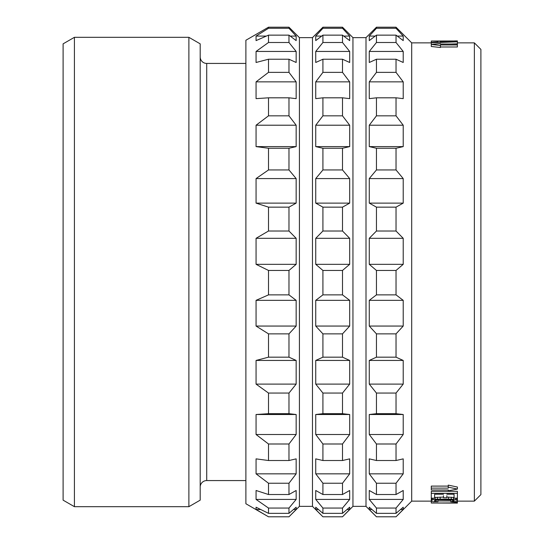 <?xml version="1.0" encoding="UTF-8"?>
<svg xmlns="http://www.w3.org/2000/svg" width="544" height="544" viewBox="0 0 544 544"><rect width="100%" height="100%" fill="white"/><g stroke="black" fill="none" stroke-linecap="round" stroke-linejoin="round"><path stroke-width="0.82" d="M74.412 506.682L74.412 37.318L63.104 43.846L63.104 500.154L74.412 506.682L188.884 506.682L200.192 500.154L200.192 43.846L188.884 37.318L188.884 506.682M74.412 37.318L188.884 37.318M200.192 56.902A6.528 6.528 0 0 0 206.72 63.43L245.888 63.43M200.192 487.098A6.528 6.528 0 0 1 206.72 480.57L245.888 480.57M245.888 40.256L245.888 503.744L268.505 516.8L256.061 509.497L256.061 507.219L268.505 513.346L268.505 508.055L256.061 499.419L256.061 490.484L268.505 494.516L268.505 483.228L256.061 473.838L256.061 458.864L268.505 460.516L268.505 443.999L256.061 434.506L256.061 414.508L268.505 413.678L268.505 393.06L256.061 384.105L256.061 360.441L268.505 357.177L268.505 333.866L256.061 326.06L256.061 300.342L268.505 294.875L268.505 270.45L256.061 264.33L256.061 238.313L268.505 231.016L268.505 207.148L256.061 203.123L256.061 178.582L268.505 169.946L268.505 148.26L256.061 146.608L256.061 125.215L268.505 115.831L268.505 97.811L256.061 98.641L256.061 81.858L268.505 72.366L268.505 59.228L256.061 62.485L256.061 51.449L268.505 42.5L268.505 35.142L256.061 40.61L256.061 36.074L268.505 28.274L268.505 27.2L245.888 40.256M299.418 37.645L299.418 506.355L312.474 506.355L312.474 37.645L299.418 37.645L288.973 27.2L288.973 28.274L268.505 28.274M299.418 506.355L288.973 516.8L296.154 509.497L296.154 507.219L288.973 513.346L288.973 508.055L296.154 499.419L296.154 490.484L288.973 494.516L288.973 483.228L296.154 473.838L296.154 458.864L288.973 460.516L288.973 443.999L296.154 434.506L296.154 414.508L288.973 413.678L288.973 393.06L296.154 384.105L296.154 360.441L288.973 357.177L288.973 333.866L296.154 326.06L296.154 300.342L288.973 294.875L288.973 270.45L296.154 264.33L296.154 238.313L288.973 231.016L288.973 207.148L296.154 203.123L296.154 178.582L288.973 169.946L288.973 148.26L296.154 146.608L296.154 125.215L288.973 115.831L288.973 97.811L296.154 98.641L296.154 81.858L288.973 72.366L288.973 59.228L296.154 62.485L296.154 51.449L288.973 42.5L288.973 35.142L296.154 40.61L296.154 36.074L288.973 28.274M296.154 509.497L293.502 509.497M260.651 509.497L256.061 509.497M288.973 516.793L268.505 516.793L288.973 516.8M288.973 513.346L268.505 513.346M288.973 508.055L268.505 508.055M296.154 499.419L256.061 499.419M288.973 494.516L268.505 494.516M288.973 483.228L268.505 483.228M296.154 473.838L256.061 473.838M288.973 460.516L268.505 460.516M288.973 443.999L268.505 443.999M296.154 434.506L256.061 434.506M296.154 414.508L256.061 414.508M288.973 413.678L268.505 413.678M288.973 393.06L268.505 393.06M296.154 384.105L256.061 384.105M296.154 360.441L256.061 360.441M288.973 357.177L268.505 357.177M288.973 333.866L268.505 333.866M296.154 326.06L256.061 326.06M296.154 300.342L256.061 300.342M288.973 294.875L268.505 294.875M288.973 270.45L268.505 270.45M296.154 264.33L256.061 264.33M296.154 238.313L256.061 238.313M288.973 231.016L268.505 231.016M288.973 207.148L268.505 207.148M296.154 203.123L256.061 203.123M296.154 178.582L256.061 178.582M288.973 169.946L268.505 169.946M288.973 148.26L268.505 148.26M296.154 146.608L256.061 146.608M296.154 125.215L256.061 125.215M288.973 115.831L268.505 115.831M288.973 97.811L268.505 97.811M296.154 81.858L256.061 81.858M288.973 72.366L268.505 72.366M288.973 59.228L268.505 59.228M296.154 51.449L256.061 51.449M288.973 42.5L268.505 42.5M288.973 35.142L268.505 35.142M296.154 36.074L290.21 36.074M266.363 36.074L256.061 36.074M352.947 37.645L352.947 506.355L366.003 506.355L366.003 37.645L352.947 37.645L342.502 27.2L342.502 28.274L349.683 36.074L349.683 40.61L342.502 35.142L342.502 42.5L349.683 51.449L349.683 62.485L342.502 59.228L342.502 72.366L349.683 81.858L349.683 98.641L342.502 97.811L342.502 115.831L349.683 125.215L349.683 146.608L342.502 148.26L342.502 169.946L349.683 178.582L349.683 203.123L342.502 207.148L342.502 231.016L349.683 238.313L349.683 264.33L342.502 270.45L342.502 294.875L349.683 300.342L349.683 326.06L342.502 333.866L342.502 357.177L349.683 360.441L349.683 384.105L342.502 393.06L342.502 413.678L349.683 414.508L349.683 434.506L342.502 443.999L342.502 460.516L349.683 458.864L349.683 473.838L342.502 483.228L342.502 494.516L349.683 490.484L349.683 499.419L342.502 508.055L322.918 508.055L322.918 513.346L315.738 507.219L315.738 509.497L322.918 516.793L342.502 516.793L349.683 509.497L347.031 509.497M322.918 508.055L315.738 499.419L315.738 490.484L322.918 494.516L322.918 483.228L315.738 473.838L315.738 458.864L322.918 460.516L322.918 443.999L315.738 434.506L315.738 414.508L322.918 413.678L322.918 393.06L315.738 384.105L315.738 360.441L322.918 357.177L322.918 333.866L315.738 326.06L315.738 300.342L322.918 294.875L322.918 270.45L315.738 264.33L315.738 238.313L322.918 231.016L322.918 207.148L315.738 203.123L315.738 178.582L322.918 169.946L322.918 148.26L315.738 146.608L315.738 125.215L322.918 115.831L322.918 97.811L315.738 98.641L315.738 81.858L322.918 72.366L322.918 59.228L315.738 62.485L315.738 51.449L322.918 42.5L322.918 35.142L315.738 40.61L315.738 36.074L322.918 28.274L322.918 27.2L312.474 37.645M342.502 28.274L322.918 28.274M342.502 508.055L342.502 513.346L322.918 513.346M349.683 509.497L349.683 507.219L342.502 513.346M318.39 509.497L315.738 509.497M349.683 499.419L315.738 499.419M342.502 494.516L322.918 494.516M342.502 483.228L322.918 483.228M349.683 473.838L315.738 473.838M342.502 460.516L322.918 460.516M342.502 443.999L322.918 443.999M349.683 434.506L315.738 434.506M349.683 414.508L315.738 414.508M342.502 413.678L322.918 413.678M342.502 393.06L322.918 393.06M349.683 384.105L315.738 384.105M349.683 360.441L315.738 360.441M342.502 357.177L322.918 357.177M342.502 333.866L322.918 333.866M349.683 326.06L315.738 326.06M349.683 300.342L315.738 300.342M342.502 294.875L322.918 294.875M342.502 270.45L322.918 270.45M349.683 264.33L315.738 264.33M349.683 238.313L315.738 238.313M342.502 231.016L322.918 231.016M342.502 207.148L322.918 207.148M349.683 203.123L315.738 203.123M349.683 178.582L315.738 178.582M342.502 169.946L322.918 169.946M342.502 148.26L322.918 148.26M349.683 146.608L315.738 146.608M349.683 125.215L315.738 125.215M342.502 115.831L322.918 115.831M342.502 97.811L322.918 97.811M349.683 81.858L315.738 81.858M342.502 72.366L322.918 72.366M342.502 59.228L322.918 59.228M349.683 51.449L315.738 51.449M342.502 42.5L322.918 42.5M342.502 35.142L322.918 35.142M349.683 36.074L343.74 36.074M321.681 36.074L315.738 36.074M431.283 42.867L411.699 42.867L396.032 27.2L396.032 28.274L403.213 36.074L403.213 40.61L396.032 35.142L396.032 42.5L403.213 51.449L403.213 62.485L396.032 59.228L396.032 72.366L403.213 81.858L403.213 98.641L396.032 97.811L396.032 115.831L403.213 125.215L403.213 146.608L396.032 148.26L396.032 169.946L403.213 178.582L403.213 203.123L396.032 207.148L396.032 231.016L403.213 238.313L403.213 264.33L396.032 270.45L396.032 294.875L403.213 300.342L403.213 326.06L396.032 333.866L396.032 357.177L403.213 360.441L403.213 384.105L396.032 393.06L396.032 413.678L403.213 414.508L403.213 434.506L396.032 443.999L396.032 460.516L403.213 458.864L403.213 473.838L396.032 483.228L396.032 494.516L403.213 490.484L403.213 499.419L396.032 508.055L376.448 508.055L376.448 513.346L369.267 507.219L369.267 509.497L376.448 516.793L396.032 516.793L403.213 509.497L400.561 509.497M376.448 508.055L369.267 499.419L369.267 490.484L376.448 494.516L376.448 483.228L369.267 473.838L369.267 458.864L376.448 460.516L376.448 443.999L369.267 434.506L369.267 414.508L376.448 413.678L376.448 393.06L369.267 384.105L369.267 360.441L376.448 357.177L376.448 333.866L369.267 326.06L369.267 300.342L376.448 294.875L376.448 270.45L369.267 264.33L369.267 238.313L376.448 231.016L376.448 207.148L369.267 203.123L369.267 178.582L376.448 169.946L376.448 148.26L369.267 146.608L369.267 125.215L376.448 115.831L376.448 97.811L369.267 98.641L369.267 81.858L376.448 72.366L376.448 59.228L369.267 62.485L369.267 51.449L376.448 42.5L376.448 35.142L369.267 40.61L369.267 36.074L376.448 28.274L376.448 27.2L366.003 37.645M396.032 28.274L376.448 28.274M396.032 508.055L396.032 513.346L376.448 513.346M403.213 509.497L403.213 507.219L396.032 513.346M411.699 42.867L411.699 501.133L396.032 516.8L376.448 516.8L366.003 506.355M371.919 509.497L369.267 509.497M403.213 499.419L369.267 499.419M396.032 494.516L376.448 494.516M396.032 483.228L376.448 483.228M403.213 473.838L369.267 473.838M396.032 460.516L376.448 460.516M396.032 443.999L376.448 443.999M403.213 434.506L369.267 434.506M403.213 414.508L369.267 414.508M396.032 413.678L376.448 413.678M396.032 393.06L376.448 393.06M403.213 384.105L369.267 384.105M403.213 360.441L369.267 360.441M396.032 357.177L376.448 357.177M396.032 333.866L376.448 333.866M403.213 326.06L369.267 326.06M403.213 300.342L369.267 300.342M396.032 294.875L376.448 294.875M396.032 270.45L376.448 270.45M403.213 264.33L369.267 264.33M403.213 238.313L369.267 238.313M396.032 231.016L376.448 231.016M396.032 207.148L376.448 207.148M403.213 203.123L369.267 203.123M403.213 178.582L369.267 178.582M396.032 169.946L376.448 169.946M396.032 148.26L376.448 148.26M403.213 146.608L369.267 146.608M403.213 125.215L369.267 125.215M396.032 115.831L376.448 115.831M396.032 97.811L376.448 97.811M403.213 81.858L369.267 81.858M396.032 72.366L376.448 72.366M396.032 59.228L376.448 59.228M403.213 51.449L369.267 51.449M396.032 42.5L376.448 42.5M396.032 35.142L376.448 35.142M403.213 36.074L397.27 36.074M375.21 36.074L369.267 36.074M474.368 42.867L480.896 49.395L480.896 494.605L474.368 501.133L474.368 42.867L457.395 42.867M450.731 500.963L437.947 500.963M451.289 44.01L457.395 43.812L457.395 41.827L431.283 42.792L431.283 44.465L440.422 43.581L440.422 44.01L457.395 44.01L457.395 46.981L440.422 46.981M440.422 45.472L440.422 47.512L431.283 46.485L431.283 44.465L440.422 45.472L440.422 44.955L457.395 44.955M448.256 486.098L431.283 486.098L431.283 488.124L448.256 488.124L448.256 487.145L457.395 489.07L448.256 490.858L448.256 489.981L431.283 489.981L431.283 488.124M457.395 489.07L457.395 487.043L448.256 485.112L448.256 487.145M457.395 493.306L457.395 491.314L431.283 491.314L431.283 493.306L457.395 493.306L457.395 498.195L454.063 498.195L454.063 494.238L454.063 496.23M446.842 495.768L446.842 497.74L443.503 497.74L443.503 495.768M434.615 496.23L434.615 494.238L434.615 498.195L431.283 498.195L431.283 493.306M457.395 502.418L457.395 503.091L431.283 503.023L454.614 502.914L454.614 502.418L457.395 502.418L457.395 500.514L456.838 500.092L451.282 499.154L437.396 499.154L432.949 499.732L431.283 500.514L431.283 498.562L431.841 498.134M434.615 497.488L443.503 497.094M454.063 497.488L446.842 497.094M457.395 500.514L457.395 498.562L456.838 498.134M436.281 499.916L434.615 500.514L434.615 501.194L436.281 501.65L436.281 499.916L437.947 499.732L452.397 499.916L454.063 500.514L454.063 501.194L450.731 501.711L450.901 499.752M436.281 501.65L437.947 501.711L437.777 499.752M457.395 40.929L454.614 40.929L457.395 40.909L457.395 41.827M457.395 41.48L431.283 41.031L454.614 40.977M454.614 40.929L454.614 41.412M431.283 41.031L437.947 41.269L437.947 42.146L431.283 42.391L431.283 42.792M440.171 41.303L440.171 42.092L455.172 41.643L440.171 41.303L440.171 42.092M437.947 41.269L437.947 42.146M431.283 41.16L431.283 42.391M434.615 494.238L443.503 494.238M446.842 494.238L454.063 494.238M437.947 501.711L432.949 501.765L431.283 501.194L431.283 500.514M450.731 501.711L453.506 501.99L457.395 501.194M431.841 500.092L431.841 498.195M432.949 499.732L432.949 498.195M435.173 499.351L435.173 497.393M437.396 499.154L437.396 497.196M440.171 499.052L440.171 497.094M448.508 499.052L448.508 497.094M451.282 499.154L451.282 497.196M453.506 499.351L453.506 497.393M455.729 499.732L455.729 498.195M456.838 500.092L456.838 498.195M452.397 501.65L452.397 499.916M453.506 501.459L453.506 500.181M454.063 501.194L454.063 500.514M434.615 501.194L434.615 500.514M435.173 501.459L435.173 500.181M431.283 502.914L431.283 501.194M454.614 502.418L454.614 501.881M206.72 63.43L206.72 480.57M288.973 27.2L268.505 27.2M342.502 27.2L322.918 27.2M312.474 506.355L322.918 516.8L342.502 516.8L352.947 506.355M396.032 27.2L376.448 27.2M474.368 501.133L457.395 501.133M431.283 501.133L411.699 501.133"/></g></svg>
